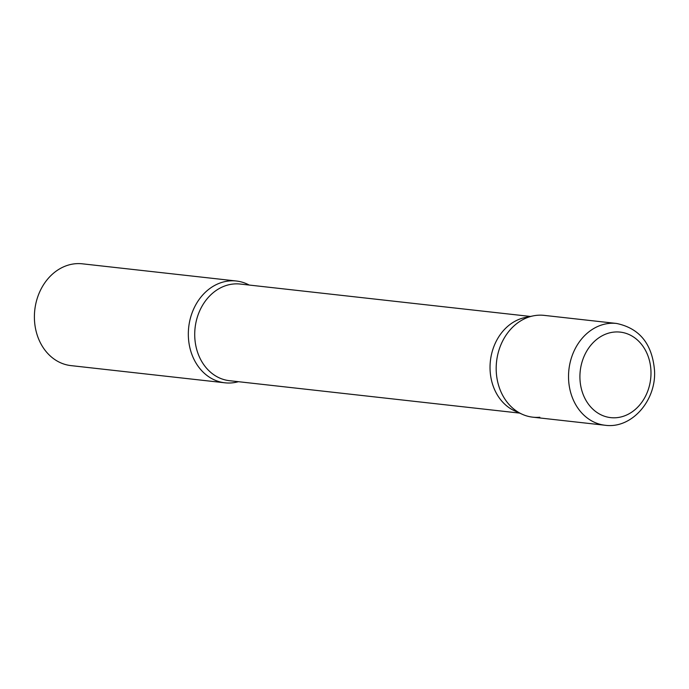 <?xml version="1.0" encoding="UTF-8"?>
<svg xmlns="http://www.w3.org/2000/svg" width="689" height="689" viewBox="0 0 689 689"><rect width="100%" height="100%" fill="white"/><g stroke="black" fill="none" stroke-linecap="round" stroke-linejoin="round"><path stroke-width="1.03" d="M616.517 323.451L544.172 315.373A51.219 42.184 96.4 0 0 496.201 370.088A51.219 42.184 96.4 0 0 532.804 417.181L605.149 425.259C631.58 428.98 656.169 400.705 654.55 370.94C652.388 344.147 639.711 328.317 616.517 323.451A51.219 42.184 96.4 0 0 568.546 378.166A51.219 42.184 96.4 0 0 605.149 425.259M539.823 417.25A51.219 42.184 -83.6 0 1 522.253 414.278L514.786 410.92A48.626 40.048 -83.6 0 1 490.396 360.907A48.626 40.048 -83.6 0 1 525.216 317.5L533.243 315.872A51.219 42.184 -83.6 0 1 537.153 315.304M522.253 414.278A51.219 42.184 -83.6 0 1 496.562 361.596A51.219 42.184 -83.6 0 1 533.243 315.872M238.411 381.697A51.219 42.184 -83.6 0 1 231.969 382.877A51.219 42.184 -83.6 0 1 224.95 382.808A51.219 42.184 -83.6 0 1 188.381 331.469A51.219 42.184 -83.6 0 1 229.299 280.931A51.219 42.184 -83.6 0 1 236.318 281A51.219 42.184 -83.6 0 1 249.203 285.057M224.95 382.808L71.019 365.618A51.219 42.184 -83.6 0 1 34.45 314.279A51.219 42.184 -83.6 0 1 75.368 263.741A51.219 42.184 -83.6 0 1 82.387 263.818L236.318 281M650.976 371.672A43.019 35.44 96.4 0 0 614.33 332.055A43.019 35.44 96.4 0 0 579.931 378.072A43.019 35.44 96.4 0 0 616.577 417.689A43.019 35.44 96.4 0 0 650.976 371.672M519.618 413.099L229.497 380.698A48.626 40.048 -83.6 0 1 194.772 331.96A48.626 40.048 -83.6 0 1 233.623 283.989A48.626 40.048 -83.6 0 1 240.289 284.057L530.409 316.449"/></g></svg>
